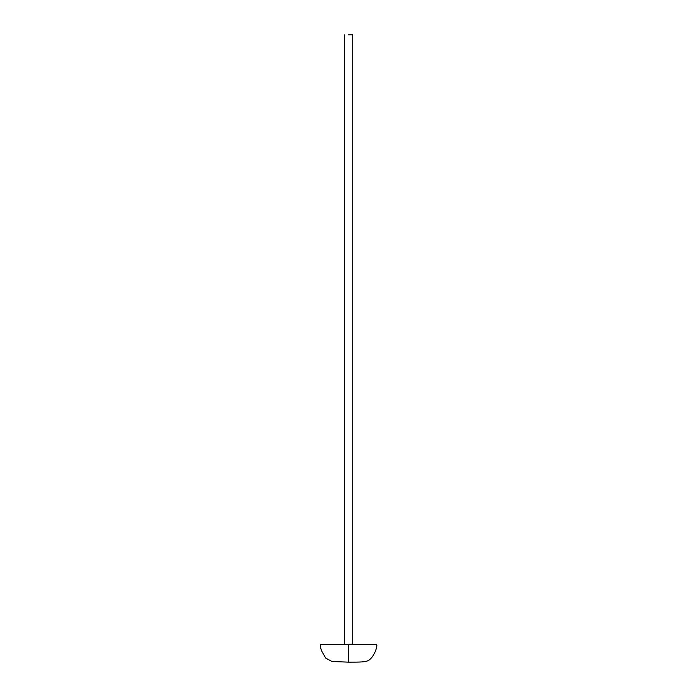 <?xml version="1.0" encoding="UTF-8"?>
<svg xmlns="http://www.w3.org/2000/svg" width="697" height="697" viewBox="0 0 697 697"><rect width="100%" height="100%" fill="white"/><g stroke="black" fill="none" stroke-linecap="round" stroke-linejoin="round"><path stroke-width="1.05" d="M348.552 34.85L352.699 34.85L352.699 644.22L348.552 644.22M348.596 662.15C359.007 662.08 366.439 662.394 369.445 659.806C375.012 655.52 377.974 644.551 376.458 644.533L320.637 644.533C319.879 645.361 320.315 647.705 321.944 651.556L325.691 658.055L331.946 661.497L348.552 662.15L348.552 645.431L348.552 659.336M344.457 34.85L344.405 644.22"/></g></svg>
